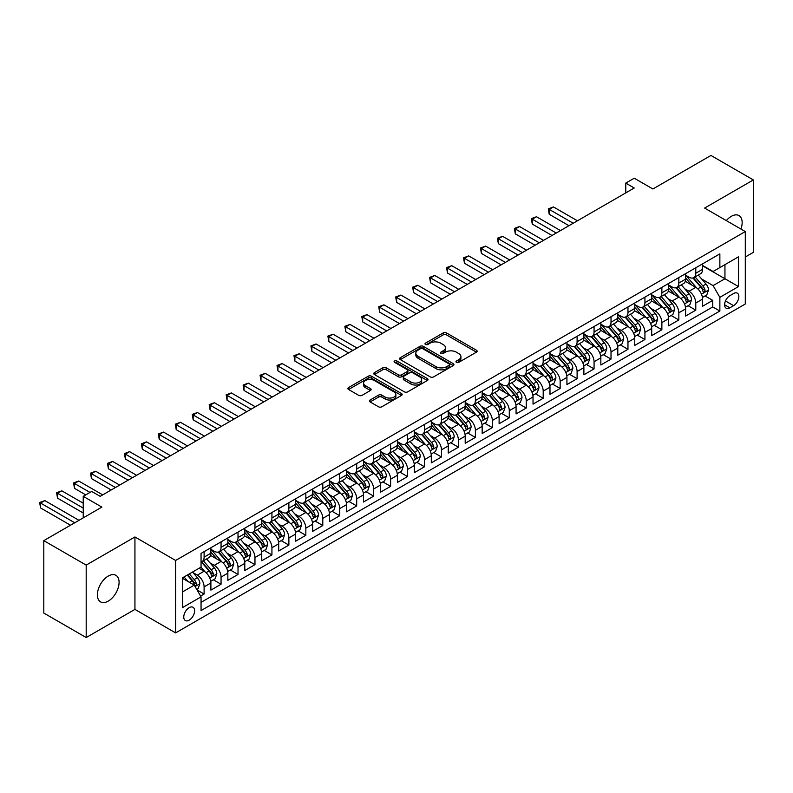 <?xml version="1.0" encoding="UTF-8"?>
<svg xmlns="http://www.w3.org/2000/svg" width="793" height="793" viewBox="0 0 793 793"><rect width="100%" height="100%" fill="white"/><g stroke="black" fill="none" stroke-linecap="round" stroke-linejoin="round"><path stroke-width="1.19" d="M456.441 362.361A1.645 0.952 0 0 0 458.77 362.361L476.454 352.161A2.349 1.358 0 0 0 477.138 351.2A2.349 1.358 0 0 0 476.454 350.238L446.499 332.941A2.349 1.358 0 0 0 443.168 332.941L425.484 343.151A1.645 0.952 0 0 0 424.998 343.825A1.645 0.952 0 0 0 425.484 344.499A1.645 0.952 0 0 0 427.814 344.499L430.103 343.171A7.533 4.352 0 0 1 440.759 343.171L443.247 344.618A7.533 4.352 0 0 1 445.458 347.691A7.533 4.352 0 0 1 443.247 350.764L440.958 352.082A1.645 0.952 0 0 0 440.482 352.756A1.645 0.952 0 0 0 440.958 353.43A1.645 0.952 0 0 0 443.297 353.43L445.577 352.112A7.533 4.352 0 0 1 456.233 352.112L458.731 353.549A7.533 4.352 0 0 1 460.931 356.622A7.533 4.352 0 0 1 458.731 359.695L456.441 361.023A1.645 0.952 0 0 0 455.955 361.697A1.645 0.952 0 0 0 456.441 362.361L456.441 361.023M108.235 601.134A15.345 8.862 120 0 0 118.256 587.613A15.345 8.862 120 0 0 115.907 575.312A15.345 8.862 120 0 0 108.235 576.075A15.345 8.862 120 0 0 98.203 589.595A15.345 8.862 120 0 0 100.562 601.887A15.345 8.862 120 0 0 108.235 601.134M740.949 229.048A15.345 8.862 120 0 0 738.977 215.577A15.345 8.862 120 0 0 731.305 216.34A15.345 8.862 120 0 0 726.329 220.613M189.19 620.166A7.672 4.431 120 0 0 194.206 613.405A7.672 4.431 120 0 0 193.026 607.26A7.672 4.431 120 0 0 189.19 607.636A7.672 4.431 120 0 0 184.174 614.406A7.672 4.431 120 0 0 185.354 620.552A7.672 4.431 120 0 0 189.19 620.166M370.113 400.009A2.349 1.358 0 0 0 369.419 400.971A2.349 1.358 0 0 0 370.113 401.932L378.509 406.779A2.349 1.358 0 0 0 381.839 406.779L401.476 395.439A2.349 1.358 0 0 0 402.17 394.478A2.349 1.358 0 0 0 401.476 393.516L371.52 376.229A2.349 1.358 0 0 0 368.2 376.229L348.553 387.559A2.349 1.358 0 0 0 347.869 388.52A2.349 1.358 0 0 0 348.553 389.482L358.714 395.35A2.349 1.358 0 0 0 362.034 395.35L370.44 390.493A2.349 1.358 0 0 0 371.134 389.532A2.349 1.358 0 0 0 370.44 388.57L365.404 385.666A6.294 3.638 0 0 1 363.561 383.098A6.294 3.638 0 0 1 367.446 379.738A6.294 3.638 0 0 1 374.316 380.521L394.032 391.911A6.294 3.638 0 0 1 395.876 394.478A6.294 3.638 0 0 1 391.99 397.838A6.294 3.638 0 0 1 385.13 397.055L381.839 395.152A2.349 1.358 0 0 0 378.509 395.152L370.113 400.009L370.113 401.932L378.509 397.115L378.509 395.152M745.301 257.011L753.35 252.362L753.35 179.932L710.964 155.458L652.897 188.982L634.241 178.217L625.766 183.104L634.241 188L100.176 496.339L91.701 491.452L83.225 496.339L83.225 517.879M86.189 565.112L86.189 637.542L134.939 609.401L134.939 536.97L86.189 565.112L43.803 540.638L101.871 507.114L83.225 496.339M134.939 536.97L175.63 560.463L745.301 231.566L745.301 303.997L175.63 632.893L175.63 560.463M753.35 179.932L704.61 208.073L745.301 231.566M430.272 376.903A2.349 1.358 0 0 0 433.602 376.903L453.239 365.563A2.349 1.358 0 0 0 453.923 364.602A2.349 1.358 0 0 0 453.239 363.64L423.284 346.343A2.349 1.358 0 0 0 419.953 346.343L400.316 357.683A2.349 1.358 0 0 0 399.622 358.644A2.349 1.358 0 0 0 400.316 359.606L430.272 376.903M395.231 362.718A1.645 0.952 0 0 1 396.906 362.956L396.906 360.993L427.358 378.578A2.349 1.358 0 0 1 428.051 379.54A2.349 1.358 0 0 1 427.358 380.501L407.721 391.841A2.349 1.358 0 0 1 404.39 391.841L374.435 374.544L382.841 369.726L382.841 367.774L374.435 372.621A2.349 1.358 0 0 0 373.751 373.582A2.349 1.358 0 0 0 374.435 374.544L374.435 372.621M382.841 369.726A2.349 1.358 0 0 1 386.171 369.726L386.171 367.774A2.349 1.358 0 0 0 382.841 367.774M386.171 367.774L398.314 374.782A2.349 1.358 0 0 0 401.645 374.782L407.225 371.57A2.349 1.358 0 0 0 407.909 370.609A2.349 1.358 0 0 0 407.225 369.647L394.577 362.342A1.645 0.952 0 0 1 394.091 361.667A1.645 0.952 0 0 1 395.112 360.795A1.645 0.952 0 0 1 396.906 360.993M86.189 637.542L43.803 613.068L43.803 540.638M200.589 596.068L204.108 594.036L197.07 589.972M193.066 572.685L197.328 575.143A9.595 5.541 60 0 1 204.108 586.889L210.888 582.974L210.888 590.121L221.059 584.243L213.347 579.792M210.026 562.891L214.279 565.35A9.595 5.541 60 0 1 221.059 577.096L227.849 573.18L227.849 580.327L238.019 574.459L230.307 569.998M226.976 553.108L231.239 555.566A9.595 5.541 60 0 1 238.019 567.312L244.799 563.397L244.799 570.544L254.969 564.666L247.257 560.215M243.937 543.314L248.189 545.772A9.595 5.541 60 0 1 254.969 557.519L261.749 553.603L261.749 560.75L271.93 554.882L264.208 550.421M260.887 533.53L265.149 535.989A9.595 5.541 60 0 1 271.93 547.735L278.71 543.82L278.71 550.966L288.88 545.088L281.168 540.638M277.847 523.737L282.1 526.195A9.595 5.541 60 0 1 288.88 537.941L295.66 534.026L295.66 541.173L305.84 535.305L298.118 530.844M294.798 513.953L299.05 516.412A9.595 5.541 60 0 1 305.84 528.158L312.62 524.242L312.62 531.389L322.791 525.511L315.079 521.06M311.748 504.16L316.01 506.618A9.595 5.541 60 0 1 322.791 518.364L329.571 514.449L329.571 521.596L339.741 515.728L332.029 511.267M328.708 494.376L332.961 496.834A9.595 5.541 60 0 1 339.741 508.581L346.531 504.665L346.531 511.812L356.701 505.934L348.989 501.483M345.659 484.582L349.921 487.041A9.595 5.541 60 0 1 356.701 498.787L363.481 494.872L363.481 502.019L373.652 496.15L365.94 491.69M362.619 474.799L366.872 477.257A9.595 5.541 60 0 1 373.652 489.003L380.432 485.088L380.432 492.235L390.612 486.357L382.89 481.906M379.569 465.005L383.822 467.464A9.595 5.541 60 0 1 390.612 479.21L397.392 475.294L397.392 482.441L407.562 476.573L399.85 472.113M396.52 455.222L400.782 457.68A9.595 5.541 60 0 1 407.562 469.426L414.342 465.511L414.342 472.658L424.513 466.78L416.801 462.329M413.48 445.428L417.733 447.886A9.595 5.541 60 0 1 424.513 459.633L431.303 455.717L431.303 462.864L441.473 456.996L433.761 452.535M430.43 435.644L434.693 438.103A9.595 5.541 60 0 1 441.473 449.849L448.253 445.934L448.253 453.081L458.423 447.202L450.711 442.752M447.391 425.851L451.643 428.309A9.595 5.541 60 0 1 458.423 440.056L465.204 436.14L465.204 443.287L475.384 437.419L467.662 432.958M464.341 416.067L468.604 418.526A9.595 5.541 60 0 1 475.384 430.272L482.164 426.356L482.164 433.503L492.334 427.625L484.622 423.175M481.301 406.274L485.554 408.732A9.595 5.541 60 0 1 492.334 420.478L499.114 416.563L499.114 423.71L509.294 417.842L501.572 413.381M498.252 396.49L502.504 398.948A9.595 5.541 60 0 1 509.294 410.695L516.074 406.779L516.074 413.926L526.245 408.048L518.533 403.597M515.202 386.697L519.465 389.155A9.595 5.541 60 0 1 526.245 400.901L533.025 396.986L533.025 404.133L543.195 398.264L535.483 393.804M532.162 376.913L536.415 379.371A9.595 5.541 60 0 1 543.195 391.118L549.985 387.202L549.985 394.349L560.155 388.471L552.443 384.02M549.113 367.119L553.375 369.578A9.595 5.541 60 0 1 560.155 381.324L566.936 377.409L566.936 384.555L577.106 378.687L569.394 374.227M566.073 357.336L570.326 359.794A9.595 5.541 60 0 1 577.106 371.54L583.886 367.625L583.886 374.772L594.066 368.894L586.344 364.443M583.024 347.542L587.276 350A9.595 5.541 60 0 1 594.066 361.747L600.846 357.831L600.846 364.978L611.016 359.11L603.304 354.649M599.974 337.759L604.236 340.217A9.595 5.541 60 0 1 611.016 351.963L617.797 348.048L617.797 355.195L627.967 349.316L620.255 344.866M616.934 327.965L621.187 330.423A9.595 5.541 60 0 1 627.967 342.17L634.757 338.254L634.757 345.401L644.927 339.533L637.215 335.072M633.885 318.181L638.147 320.64A9.595 5.541 60 0 1 644.927 332.386L651.707 328.471L651.707 335.617L661.877 329.739L654.166 325.289M650.845 308.388L655.097 310.846A9.595 5.541 60 0 1 661.877 322.592L668.658 318.677L668.658 325.824L678.838 319.956L671.116 315.495M667.795 298.604L672.058 301.062A9.595 5.541 60 0 1 678.838 312.809L685.618 308.893L685.618 316.04L695.788 310.162L695.788 303.015A9.595 5.541 -120 0 0 689.008 291.269L684.755 288.811M688.076 305.711L695.788 310.162M210.888 582.974A9.595 5.541 -120 0 0 204.108 571.228L199.023 568.294M227.849 573.18A9.595 5.541 -120 0 0 221.059 561.434L210.581 555.387M244.799 563.397A9.595 5.541 -120 0 0 238.019 551.65L227.532 545.594M261.749 553.603A9.595 5.541 -120 0 0 254.969 541.857L244.492 535.81M278.71 543.82A9.595 5.541 -120 0 0 271.93 532.073L261.442 526.017M295.66 534.026A9.595 5.541 -120 0 0 288.88 522.28L278.393 516.233M312.62 524.242A9.595 5.541 -120 0 0 305.84 512.496L295.353 506.44M329.571 514.449A9.595 5.541 -120 0 0 322.791 502.703L312.303 496.656M346.531 504.665A9.595 5.541 -120 0 0 339.741 492.919L329.264 486.862M363.481 494.872A9.595 5.541 -120 0 0 356.701 483.125L346.214 477.079M380.432 485.088A9.595 5.541 -120 0 0 373.652 473.342L363.164 467.285M397.392 475.294A9.595 5.541 -120 0 0 390.612 463.548L380.125 457.502M414.342 465.511A9.595 5.541 -120 0 0 407.562 453.765L397.075 447.708M431.303 455.717A9.595 5.541 -120 0 0 424.513 443.971L414.035 437.924M448.253 445.934A9.595 5.541 -120 0 0 441.473 434.187L430.986 428.131M465.204 436.14A9.595 5.541 -120 0 0 458.423 424.394L447.946 418.347M482.164 426.356A9.595 5.541 -120 0 0 475.384 414.61L464.896 408.554M499.114 416.563A9.595 5.541 -120 0 0 492.334 404.817L481.847 398.77M516.074 406.779A9.595 5.541 -120 0 0 509.294 395.033L498.807 388.976M533.025 396.986A9.595 5.541 -120 0 0 526.245 385.239L515.757 379.193M549.985 387.202A9.595 5.541 -120 0 0 543.195 375.456L532.718 369.399M566.936 377.409A9.595 5.541 -120 0 0 560.155 365.662L549.668 359.616M583.886 367.625A9.595 5.541 -120 0 0 577.106 355.879L566.618 349.822M600.846 357.831A9.595 5.541 -120 0 0 594.066 346.085L583.579 340.038M617.797 348.048A9.595 5.541 -120 0 0 611.016 336.301L600.529 330.245M634.757 338.254A9.595 5.541 -120 0 0 627.967 326.508L617.489 320.461M651.707 328.471A9.595 5.541 -120 0 0 644.927 316.724L634.44 310.668M668.658 318.677A9.595 5.541 -120 0 0 661.877 306.931L651.4 300.884M685.618 308.893A9.595 5.541 -120 0 0 678.838 297.147L668.35 291.09M733.594 293.529L729.867 295.68A7.434 4.292 120 0 0 725.01 302.232A7.434 4.292 120 0 0 726.15 308.18A7.434 4.292 120 0 0 729.867 307.813L733.594 305.662A7.434 4.292 120 0 0 738.452 299.11A7.434 4.292 120 0 0 737.312 293.152A7.434 4.292 120 0 0 733.594 293.529M182.41 591.975L194.275 585.125L201.055 596.871L201.055 610.58L719.866 311.044L719.866 297.345L713.085 285.599L701.706 279.027M201.055 596.871L182.41 607.636L182.41 577.879L201.055 567.114L201.055 553.415L719.866 253.879L719.866 267.588L738.511 256.813L738.511 286.57L719.866 297.345M210.888 549.301L214.279 551.254A9.595 5.541 60 0 0 219.076 551.73L225.856 547.814A9.595 5.541 -120 0 0 227.849 543.423L227.849 537.941M227.849 539.508L231.239 541.47A9.595 5.541 60 0 0 236.027 541.946L242.817 538.031A9.595 5.541 -120 0 0 244.799 533.639L244.799 528.158M244.799 529.724L248.189 531.677A9.595 5.541 60 0 0 252.987 532.153L259.767 528.237A9.595 5.541 -120 0 0 261.749 523.846L261.749 518.364M261.749 519.93L265.149 521.893A9.595 5.541 60 0 0 269.937 522.369L276.717 518.453A9.595 5.541 -120 0 0 278.71 514.062L278.71 508.581M278.71 510.147L282.1 512.1A9.595 5.541 60 0 0 286.897 512.575L293.678 508.66A9.595 5.541 -120 0 0 295.66 504.269L295.66 498.787M295.66 500.353L299.05 502.316A9.595 5.541 60 0 0 303.848 502.792L310.628 498.876A9.595 5.541 -120 0 0 312.62 494.485L312.62 489.003M312.62 490.57L316.01 492.522A9.595 5.541 60 0 0 320.808 492.998L327.588 489.083A9.595 5.541 -120 0 0 329.571 484.692L329.571 479.21M329.571 480.776L332.961 482.739A9.595 5.541 60 0 0 337.759 483.215L344.539 479.299A9.595 5.541 -120 0 0 346.531 474.908L346.531 469.426M346.531 470.992L349.921 472.945A9.595 5.541 60 0 0 354.709 473.421L361.499 469.506A9.595 5.541 -120 0 0 363.481 465.114L363.481 459.633M363.481 461.199L366.872 463.162A9.595 5.541 60 0 0 371.669 463.637L378.449 459.722A9.595 5.541 -120 0 0 380.432 455.331L380.432 449.849M380.432 451.415L383.822 453.368A9.595 5.541 60 0 0 388.62 453.844L395.4 449.928A9.595 5.541 -120 0 0 397.392 445.537L397.392 440.056M397.392 441.622L400.782 443.584A9.595 5.541 60 0 0 405.58 444.06L412.36 440.145A9.595 5.541 -120 0 0 414.342 435.754L414.342 430.272M414.342 431.838L417.733 433.791A9.595 5.541 60 0 0 422.53 434.267L429.31 430.351A9.595 5.541 -120 0 0 431.303 425.96L431.303 420.478M431.303 422.045L434.693 424.007A9.595 5.541 60 0 0 439.481 424.483L446.271 420.568A9.595 5.541 -120 0 0 448.253 416.176L448.253 410.695M448.253 412.261L451.643 414.214A9.595 5.541 60 0 0 456.441 414.689L463.221 410.774A9.595 5.541 -120 0 0 465.204 406.383L465.204 400.901M465.204 402.467L468.604 404.43A9.595 5.541 60 0 0 473.391 404.906L480.171 400.99A9.595 5.541 -120 0 0 482.164 396.599L482.164 391.118M482.164 392.684L485.554 394.636A9.595 5.541 60 0 0 490.352 395.112L497.132 391.197A9.595 5.541 -120 0 0 499.114 386.806L499.114 381.324M499.114 382.89L502.504 384.853A9.595 5.541 60 0 0 507.302 385.329L514.082 381.413A9.595 5.541 -120 0 0 516.074 377.022L516.074 371.54M516.074 373.106L519.465 375.059A9.595 5.541 60 0 0 524.262 375.535L531.042 371.62A9.595 5.541 -120 0 0 533.025 367.228L533.025 361.747M533.025 363.313L536.415 365.276A9.595 5.541 60 0 0 541.213 365.751L547.993 361.836A9.595 5.541 -120 0 0 549.985 357.445L549.985 351.963M549.985 353.529L553.375 355.482A9.595 5.541 60 0 0 558.163 355.958L564.953 352.042A9.595 5.541 -120 0 0 566.936 347.651L566.936 342.17M566.936 343.736L570.326 345.698A9.595 5.541 60 0 0 575.123 346.174L581.903 342.259A9.595 5.541 -120 0 0 583.886 337.868L583.886 332.386M583.886 333.952L587.276 335.905A9.595 5.541 60 0 0 592.074 336.381L598.854 332.465A9.595 5.541 -120 0 0 600.846 328.074L600.846 322.592M600.846 324.159L604.236 326.121A9.595 5.541 60 0 0 609.034 326.597L615.814 322.682A9.595 5.541 -120 0 0 617.797 318.29L617.797 312.809M617.797 314.375L621.187 316.328A9.595 5.541 60 0 0 625.984 316.803L632.764 312.888A9.595 5.541 -120 0 0 634.757 308.497L634.757 303.015M634.757 304.581L638.147 306.544A9.595 5.541 60 0 0 642.935 307.02L649.725 303.104A9.595 5.541 -120 0 0 651.707 298.713L651.707 293.232M651.707 294.798L655.097 296.751A9.595 5.541 60 0 0 659.895 297.226L666.675 293.311A9.595 5.541 -120 0 0 668.658 288.92L668.658 283.438M668.658 285.004L672.058 286.967A9.595 5.541 60 0 0 676.845 287.443L683.625 283.527A9.595 5.541 -120 0 0 685.618 279.136L685.618 273.654M201.055 602.353L712.748 306.931L712.748 300.378L702.568 306.247L702.568 299.1A9.595 5.541 -120 0 0 695.788 287.353L685.301 281.307M685.618 275.221L689.008 277.173A9.595 5.541 -120 0 0 693.806 277.649A9.595 5.541 -120 0 0 695.788 273.258L695.788 267.776M693.806 277.649L700.586 273.734A9.595 5.541 -120 0 0 702.568 269.342L702.568 263.861M204.108 551.65L204.108 557.132A9.595 5.541 60 0 1 202.126 561.523A9.595 5.541 60 0 1 201.055 561.91M202.126 561.523L208.906 557.608A9.595 5.541 -120 0 0 210.888 553.217L210.888 547.735M221.059 541.857L221.059 547.339A9.595 5.541 60 0 1 219.076 551.73M238.019 532.073L238.019 537.555A9.595 5.541 60 0 1 236.027 541.946M254.969 522.28L254.969 527.761A9.595 5.541 60 0 1 252.987 532.153M271.93 512.496L271.93 517.978A9.595 5.541 60 0 1 269.937 522.369M288.88 502.703L288.88 508.184A9.595 5.541 60 0 1 286.897 512.575M305.84 492.919L305.84 498.4A9.595 5.541 60 0 1 303.848 502.792M322.791 483.125L322.791 488.607A9.595 5.541 60 0 1 320.808 492.998M339.741 473.342L339.741 478.823A9.595 5.541 60 0 1 337.759 483.215M356.701 463.548L356.701 469.03A9.595 5.541 60 0 1 354.709 473.421M373.652 453.765L373.652 459.246A9.595 5.541 60 0 1 371.669 463.637M390.612 443.971L390.612 449.453A9.595 5.541 60 0 1 388.62 453.844M407.562 434.187L407.562 439.669A9.595 5.541 60 0 1 405.58 444.06M424.513 424.394L424.513 429.875A9.595 5.541 60 0 1 422.53 434.267M441.473 414.61L441.473 420.092A9.595 5.541 60 0 1 439.481 424.483M458.423 404.817L458.423 410.298A9.595 5.541 60 0 1 456.441 414.689M475.384 395.033L475.384 400.515A9.595 5.541 60 0 1 473.391 404.906M492.334 385.239L492.334 390.721A9.595 5.541 60 0 1 490.352 395.112M509.294 375.456L509.294 380.937A9.595 5.541 60 0 1 507.302 385.329M526.245 365.662L526.245 371.144A9.595 5.541 60 0 1 524.262 375.535M543.195 355.879L543.195 361.36A9.595 5.541 60 0 1 541.213 365.751M560.155 346.085L560.155 351.567A9.595 5.541 60 0 1 558.163 355.958M577.106 336.301L577.106 341.783A9.595 5.541 60 0 1 575.123 346.174M594.066 326.508L594.066 331.989A9.595 5.541 60 0 1 592.074 336.381M611.016 316.724L611.016 322.206A9.595 5.541 60 0 1 609.034 326.597M627.967 306.931L627.967 312.412A9.595 5.541 60 0 1 625.984 316.803M644.927 297.147L644.927 302.629A9.595 5.541 60 0 1 642.935 307.02M661.877 287.353L661.877 292.835A9.595 5.541 60 0 1 659.895 297.226M678.838 277.57L678.838 283.051A9.595 5.541 60 0 1 676.845 287.443M678.838 312.809L678.838 319.956M661.877 322.592L661.877 329.739M644.927 332.386L644.927 339.533M627.967 342.17L627.967 349.316M611.016 351.963L611.016 359.11M594.066 361.747L594.066 368.894M577.106 371.54L577.106 378.687M560.155 381.324L560.155 388.471M543.195 391.118L543.195 398.264M526.245 400.901L526.245 408.048M509.294 410.695L509.294 417.842M492.334 420.478L492.334 427.625M475.384 430.272L475.384 437.419M458.423 440.056L458.423 447.202M441.473 449.849L441.473 456.996M424.513 459.633L424.513 466.78M407.562 469.426L407.562 476.573M390.612 479.21L390.612 486.357M373.652 489.003L373.652 496.15M356.701 498.787L356.701 505.934M339.741 508.581L339.741 515.728M322.791 518.364L322.791 525.511M305.84 528.158L305.84 535.305M288.88 537.941L288.88 545.088M271.93 547.735L271.93 554.882M254.969 557.519L254.969 564.666M238.019 567.312L238.019 574.459M221.059 577.096L221.059 584.243M204.108 586.889L204.108 594.036M194.275 585.125L182.41 578.275M713.085 285.599L724.951 278.739L724.951 264.644L738.511 256.813M702.568 265.824L738.511 286.57M702.568 265.427L713.085 271.503L719.866 267.588M134.939 609.401L175.63 632.893M625.766 183.104L625.766 192.897M705.027 295.918L712.748 300.378M712.748 306.931L719.866 311.044M457.095 362.599L458.731 361.658A7.533 4.352 0 0 0 460.931 358.585L460.931 356.622M445.458 347.691L445.458 349.644A7.533 4.352 0 0 1 443.247 352.726L441.622 353.658M476.424 352.171L446.499 334.894A2.349 1.358 0 0 0 443.168 334.894L426.148 344.727M453.209 365.583L423.284 348.305A2.349 1.358 0 0 0 419.953 348.305L400.346 359.625M449.076 365.276A1.645 0.952 0 0 0 449.562 364.602A1.645 0.952 0 0 0 449.076 363.928L422.778 348.742A1.645 0.952 0 0 0 420.449 348.742L418.04 350.139A7.533 4.352 0 0 0 415.829 353.212A7.533 4.352 0 0 0 418.04 356.285L436.011 366.663A7.533 4.352 0 0 0 446.667 366.663L449.076 365.276L449.076 367.228A1.645 0.952 0 0 0 449.562 366.554L449.562 364.602M415.829 353.212L415.829 355.175A7.533 4.352 0 0 0 418.04 358.248L418.04 356.285M449.076 367.228L446.667 368.626A7.533 4.352 0 0 1 436.011 368.626L418.04 358.248M386.171 369.726L398.314 376.744A2.349 1.358 0 0 0 401.645 376.744L407.225 373.523A2.349 1.358 0 0 0 407.909 372.561L407.909 370.609M396.906 362.956L427.328 380.521M410.923 382.057A6.294 3.638 0 0 0 417.782 382.85A6.294 3.638 0 0 0 421.668 379.49A6.294 3.638 0 0 0 419.824 376.923L412.875 372.908A2.349 1.358 0 0 0 409.555 372.908L403.974 376.13A2.349 1.358 0 0 0 403.29 377.091A2.349 1.358 0 0 0 403.974 378.053L410.923 382.057L410.923 384.02A6.294 3.638 0 0 0 417.782 384.803A6.294 3.638 0 0 0 421.668 381.453L421.668 379.49M403.29 377.091L403.29 379.044A2.349 1.358 0 0 0 403.974 380.006L403.974 378.053M410.923 384.02L403.974 380.006M395.876 394.478L395.876 396.441A6.294 3.638 0 0 1 391.99 399.801A6.294 3.638 0 0 1 385.13 399.008L381.839 397.115A2.349 1.358 0 0 0 378.509 397.115M363.561 383.098L363.561 385.051A6.294 3.638 0 0 0 365.404 387.618L365.404 385.666M370.44 388.57L370.44 390.493L365.404 387.618M401.476 393.516L401.476 395.439L371.52 378.182A2.349 1.358 0 0 0 368.2 378.182L348.593 389.502M702.429 297.425L706.811 294.897L708.506 290A6.354 3.668 -120 0 0 706.028 284.033L698.286 275.062M696.73 287.978L687.541 277.342A18.338 10.587 -120 0 0 685.618 275.32M691.694 284.994L686.56 279.047A15.226 8.792 -120 0 0 685.618 278.016M577.443 220.791L553.455 206.943L549.222 209.392L549.222 214.288L568.968 225.688M692.943 277.996L700.774 287.066A6.354 3.668 60 0 1 703.044 291.447C703.996 292.726 704.67 292.33 705.076 290.268A6.354 3.668 -120 0 0 702.806 285.896L695.065 276.926M693.399 277.847L701.815 287.591A3.241 1.873 60 0 1 702.638 288.86L705.076 290.268M703.044 291.447L703.5 292.201M549.222 214.288L548.29 208.856L573.21 223.239M548.29 208.856L553.455 206.943M685.479 307.208L689.851 304.681L691.546 299.784A6.354 3.668 -120 0 0 689.077 293.826L681.326 284.856M679.779 297.762L670.591 287.125A18.338 10.587 -120 0 0 668.658 285.113M674.734 294.778L669.599 288.83A15.226 8.792 -120 0 0 668.658 287.809M560.492 230.585L536.504 216.737L532.262 219.175L532.262 224.072L552.017 235.481M675.983 287.79L683.824 296.86A6.354 3.668 60 0 1 686.084 301.231C687.035 302.51 687.719 302.123 688.116 300.061A6.354 3.668 -120 0 0 685.856 295.68L678.104 286.709M676.449 287.641L684.865 297.385A3.241 1.873 60 0 1 685.677 298.654L688.116 300.061M686.084 301.231L686.55 301.984M532.262 224.072L531.33 218.64L556.25 233.033M531.33 218.64L536.504 216.737M668.519 317.002L672.9 314.474L674.595 309.577A6.354 3.668 -120 0 0 672.117 303.61L664.375 294.639M662.819 307.555L653.64 296.919A18.338 10.587 -120 0 0 651.707 294.897M657.784 304.571L652.649 298.624A15.226 8.792 -120 0 0 651.707 297.593M543.542 240.368L519.544 226.52L515.311 228.969L515.311 233.866L535.057 245.265M659.033 297.573L666.863 306.643A6.354 3.668 60 0 1 669.133 311.025C670.085 312.303 670.759 311.907 671.165 309.845A6.354 3.668 -120 0 0 668.895 305.474L661.154 296.503M659.489 297.425L667.914 307.169A3.241 1.873 60 0 1 668.727 308.437L671.165 309.845M669.133 311.025L669.589 311.778M515.311 233.866L514.379 228.434L539.299 242.817M514.379 228.434L519.544 226.52M651.568 326.785L655.95 324.258L657.645 319.361A6.354 3.668 -120 0 0 655.167 313.404L647.425 304.433M645.869 317.339L636.68 306.703A18.338 10.587 -120 0 0 634.757 304.69M640.833 314.355L635.689 308.408A15.226 8.792 -120 0 0 634.757 307.387M526.582 250.162L502.593 236.314L498.351 238.752L498.351 243.649L518.107 255.059M642.072 307.367L649.913 316.437A6.354 3.668 60 0 1 652.173 320.808C653.135 322.087 653.809 321.7 654.215 319.638A6.354 3.668 -120 0 0 651.945 315.257L644.203 306.286M642.538 307.218L650.954 316.962A3.241 1.873 60 0 1 651.767 318.231L654.215 319.638M652.173 320.808L652.639 321.561M498.351 243.649L497.419 238.217L522.349 252.61M497.419 238.217L502.593 236.314M634.608 336.579L638.989 334.051L640.685 329.154A6.354 3.668 -120 0 0 638.216 323.187L630.465 314.216M628.918 327.132L619.73 316.496A18.338 10.587 -120 0 0 617.797 314.474M623.873 324.149L618.738 318.201A15.226 8.792 -120 0 0 617.797 317.17M509.631 259.945L485.643 246.098L481.401 248.546L481.401 253.443L501.146 264.842M625.122 317.15L632.953 326.22A6.354 3.668 60 0 1 635.223 330.602C636.174 331.88 636.858 331.484 637.255 329.422A6.354 3.668 -120 0 0 634.995 325.051L627.243 316.08M625.578 317.002L634.004 326.746A3.241 1.873 60 0 1 634.816 328.015L637.255 329.422M635.223 330.602L635.689 331.355M481.401 253.443L480.469 248.011L505.389 262.394M480.469 248.011L485.643 246.098M617.658 346.363L622.039 343.835L623.734 338.938A6.354 3.668 -120 0 0 621.256 332.981L613.514 324.01M611.958 336.916L602.769 326.28A18.338 10.587 -120 0 0 600.846 324.268M606.923 333.932L601.778 327.985A15.226 8.792 -120 0 0 600.846 326.964M492.671 269.739L468.683 255.891L464.44 258.33L464.44 263.226L484.196 274.636M608.162 326.944L616.002 336.014A6.354 3.668 60 0 1 618.262 340.385C619.224 341.664 619.898 341.277 620.304 339.216A6.354 3.668 -120 0 0 618.034 334.834L610.293 325.864M608.627 326.795L617.043 336.539A3.241 1.873 60 0 1 617.866 337.808L620.304 339.216M618.262 340.385L618.728 341.139M464.44 263.226L463.509 257.794L488.438 272.187M463.509 257.794L468.683 255.891M600.697 356.156L605.079 353.628L606.774 348.732A6.354 3.668 -120 0 0 604.306 342.764L596.554 333.794M595.008 346.71L585.819 336.073A18.338 10.587 -120 0 0 583.886 334.051M589.962 343.726L584.828 337.778A15.226 8.792 -120 0 0 583.886 336.747M475.721 279.523L451.732 265.675L447.49 268.123L447.49 273.02L467.246 284.419M591.211 336.728L599.052 345.798A6.354 3.668 60 0 1 601.312 350.179C602.264 351.458 602.948 351.061 603.344 348.999A6.354 3.668 -120 0 0 601.084 344.628L593.333 335.657M591.677 336.579L600.093 346.323A3.241 1.873 60 0 1 600.906 347.592L603.344 348.999M601.312 350.179L601.778 350.932M447.49 273.02L446.558 267.588L471.478 281.971M446.558 267.588L451.732 265.675M583.747 365.94L588.128 363.412L589.823 358.515A6.354 3.668 -120 0 0 587.345 352.558L579.604 343.587M578.047 356.493L568.859 345.857A18.338 10.587 -120 0 0 566.936 343.845M573.012 353.509L567.877 347.562A15.226 8.792 -120 0 0 566.936 346.541M458.76 289.316L434.772 275.468L430.54 277.907L430.54 282.804L450.285 294.213M574.261 346.521L582.092 355.591A6.354 3.668 60 0 1 584.362 359.963C585.313 361.241 585.987 360.855 586.394 358.793A6.354 3.668 -120 0 0 584.124 354.412L576.382 345.441M574.717 346.372L583.133 356.116A3.241 1.873 60 0 1 583.955 357.385L586.394 358.793M584.362 359.963L584.818 360.716M430.54 282.804L429.608 277.372L454.528 291.765M429.608 277.372L434.772 275.468M566.797 375.733L571.178 373.206L572.873 368.309A6.354 3.668 -120 0 0 570.395 362.342L562.643 353.371M561.097 366.287L551.908 355.651A18.338 10.587 -120 0 0 549.985 353.628M556.062 363.303L550.917 357.356A15.226 8.792 -120 0 0 549.985 356.325M441.81 299.1L417.822 285.252L413.579 287.7L413.579 292.597L433.335 303.997M557.301 356.305L565.141 365.375A6.354 3.668 60 0 1 567.401 369.756C568.363 371.035 569.037 370.638 569.433 368.576A6.354 3.668 -120 0 0 567.173 364.205L559.422 355.234M557.766 356.156L566.182 365.9A3.241 1.873 60 0 1 566.995 367.169L569.433 368.576M567.401 369.756L567.867 370.509M413.579 292.597L412.647 287.165L437.567 301.548M412.647 287.165L417.822 285.252M549.836 385.517L554.218 382.989L555.913 378.092A6.354 3.668 -120 0 0 553.445 372.135L545.693 363.164M544.137 376.07L534.958 365.434A18.338 10.587 -120 0 0 533.025 363.422M539.101 373.087L533.967 367.139A15.226 8.792 -120 0 0 533.025 366.118M424.86 308.893L400.861 295.046L396.629 297.484L396.629 302.381L416.375 313.79M540.35 366.098L548.181 375.168A6.354 3.668 60 0 1 550.451 379.54C551.403 380.818 552.087 380.432 552.483 378.37A6.354 3.668 -120 0 0 550.223 373.989L542.471 365.018M540.806 365.95L549.232 375.694A3.241 1.873 60 0 1 550.045 376.962L552.483 378.37M550.451 379.54L550.907 380.293M396.629 302.381L395.697 296.949L420.617 311.342M395.697 296.949L400.861 295.046M532.886 395.31L537.267 392.783L538.962 387.886A6.354 3.668 -120 0 0 536.484 381.919L528.743 372.948M527.186 385.864L517.998 375.228A18.338 10.587 -120 0 0 516.074 373.206M522.151 382.88L517.006 376.933A15.226 8.792 -120 0 0 516.074 375.902M407.899 318.677L383.911 304.829L379.669 307.278L379.669 312.174L399.424 323.574M523.39 375.882L531.231 384.952A6.354 3.668 60 0 1 533.491 389.333C534.452 390.612 535.126 390.215 535.533 388.154A6.354 3.668 -120 0 0 533.263 383.782L525.521 374.811M523.856 375.733L532.272 385.477A3.241 1.873 60 0 1 533.094 386.746L535.533 388.154M533.491 389.333L533.957 390.087M379.669 312.174L378.737 306.742L403.667 321.125M378.737 306.742L383.911 304.829M515.926 405.094L520.307 402.566L522.002 397.67A6.354 3.668 -120 0 0 519.534 391.712L511.782 382.741M510.236 395.648L501.047 385.011A18.338 10.587 -120 0 0 499.114 382.999M505.191 392.664L500.056 386.716A15.226 8.792 -120 0 0 499.114 385.695M390.949 328.471L366.961 314.623L362.718 317.061L362.718 321.958L382.474 333.367M506.44 385.676L514.27 394.745A6.354 3.668 60 0 1 516.54 399.117C517.492 400.396 518.176 400.009 518.572 397.947A6.354 3.668 -120 0 0 516.312 393.566L508.561 384.595M506.896 385.527L515.321 395.271A3.241 1.873 60 0 1 516.134 396.54L518.572 397.947M516.54 399.117L517.006 399.87M362.718 321.958L361.786 316.526L386.706 330.919M361.786 316.526L366.961 314.623M498.975 414.888L503.357 412.36L505.052 407.463A6.354 3.668 -120 0 0 502.574 401.496L494.832 392.525M493.276 405.441L484.087 394.805A18.338 10.587 -120 0 0 482.164 392.783M488.24 402.457L483.106 396.51A15.226 8.792 -120 0 0 482.164 395.479M373.989 338.254L350 324.406L345.768 326.855L345.768 331.752L365.514 343.151M489.489 395.459L497.32 404.529A6.354 3.668 60 0 1 499.59 408.91C500.542 410.189 501.216 409.793 501.622 407.731A6.354 3.668 -120 0 0 499.352 403.359L491.61 394.389M489.945 395.31L498.361 405.054A3.241 1.873 60 0 1 499.184 406.323L501.622 407.731M499.59 408.91L500.046 409.664M345.768 331.752L344.836 326.32L369.756 340.703M344.836 326.32L350 324.406M482.015 424.671L486.396 422.144L488.091 417.247A6.354 3.668 -120 0 0 485.623 411.289L477.872 402.319M476.325 415.225L467.136 404.589A18.338 10.587 -120 0 0 465.204 402.576M471.28 412.241L466.145 406.294A15.226 8.792 -120 0 0 465.204 405.273M357.038 348.048L333.05 334.2L328.808 336.638L328.808 341.535L348.563 352.944M472.529 405.253L480.37 414.323A6.354 3.668 60 0 1 482.63 418.694C483.581 419.973 484.265 419.586 484.662 417.524A6.354 3.668 -120 0 0 482.402 413.143L474.65 404.172M472.995 405.104L481.41 414.848A3.241 1.873 60 0 1 482.223 416.117L484.662 417.524M482.63 418.694L483.096 419.447M328.808 341.535L327.876 336.103L352.796 350.496M327.876 336.103L333.05 334.2M465.065 434.465L469.446 431.937L471.141 427.04A6.354 3.668 -120 0 0 468.663 421.073L460.921 412.102M459.365 425.018L450.186 414.382A18.338 10.587 -120 0 0 448.253 412.36M454.33 422.035L449.195 416.087A15.226 8.792 -120 0 0 448.253 415.056M340.088 357.831L316.09 343.984L311.857 346.432L311.857 351.329L331.603 362.728M455.579 415.036L463.409 424.106A6.354 3.668 60 0 1 465.679 428.488C466.631 429.766 467.305 429.37 467.711 427.308A6.354 3.668 -120 0 0 465.441 422.937L457.7 413.966M456.034 414.888L464.46 424.632A3.241 1.873 60 0 1 465.273 425.9L467.711 427.308M465.679 428.488L466.135 429.241M311.857 351.329L310.925 345.897L335.845 360.28M310.925 345.897L316.09 343.984M448.114 444.249L452.496 441.721L454.191 436.824A6.354 3.668 -120 0 0 451.713 430.867L443.971 421.896M442.415 434.802L433.226 424.166A18.338 10.587 -120 0 0 431.303 422.154M437.379 431.818L432.235 425.871A15.226 8.792 -120 0 0 431.303 424.85M323.128 367.625L299.139 353.777L294.897 356.216L294.897 361.112L314.652 372.522M438.618 424.83L446.459 433.9A6.354 3.668 60 0 1 448.719 438.271C449.681 439.55 450.355 439.163 450.761 437.102A6.354 3.668 -120 0 0 448.491 432.72L440.749 423.749M439.084 424.681L447.5 434.425A3.241 1.873 60 0 1 448.313 435.694L450.761 437.102M448.719 438.271L449.185 439.025M294.897 361.112L293.965 355.68L318.885 370.073M293.965 355.68L299.139 353.777M431.154 454.042L435.535 451.514L437.23 446.618A6.354 3.668 -120 0 0 434.762 440.65L427.011 431.679M425.464 444.595L416.275 433.959A18.338 10.587 -120 0 0 414.342 431.937M420.419 441.612L415.284 435.664A15.226 8.792 -120 0 0 414.342 434.633M306.177 377.409L282.189 363.561L277.946 366.009L277.946 370.906L297.692 382.305M421.668 434.614L429.499 443.683A6.354 3.668 60 0 1 431.769 448.065C432.72 449.344 433.404 448.947 433.801 446.885A6.354 3.668 -120 0 0 431.541 442.514L423.789 433.543M422.124 434.465L430.549 444.209A3.241 1.873 60 0 1 431.362 445.478L433.801 446.885M431.769 448.065L432.235 448.818M277.946 370.906L277.015 365.474L301.935 379.857M277.015 365.474L282.189 363.561M414.204 463.826L418.585 461.298L420.28 456.401A6.354 3.668 -120 0 0 417.802 450.444L410.06 441.473M408.504 454.379L399.315 443.743A18.338 10.587 -120 0 0 397.392 441.731M403.468 451.395L398.324 445.448A15.226 8.792 -120 0 0 397.392 444.427M289.217 387.202L265.229 373.354L260.986 375.793L260.986 380.69L280.742 392.099M404.708 444.407L412.548 453.477A6.354 3.668 60 0 1 414.808 457.848C415.77 459.127 416.444 458.741 416.85 456.679A6.354 3.668 -120 0 0 414.58 452.297L406.839 443.327M405.173 444.258L413.589 454.002A3.241 1.873 60 0 1 414.412 455.271L416.85 456.679M414.808 457.848L415.274 458.602M260.986 380.69L260.054 375.258L284.984 389.65M260.054 375.258L265.229 373.354M397.243 473.619L401.625 471.092L403.32 466.195A6.354 3.668 -120 0 0 400.852 460.227L393.1 451.257M391.554 464.173L382.365 453.537A18.338 10.587 -120 0 0 380.432 451.514M386.508 461.189L381.374 455.241A15.226 8.792 -120 0 0 380.432 454.211M272.267 396.986L248.278 383.138L244.036 385.586L244.036 390.483L263.791 401.882M387.757 454.191L395.598 463.261A6.354 3.668 60 0 1 397.858 467.642C398.81 468.921 399.494 468.524 399.89 466.462A6.354 3.668 -120 0 0 397.63 462.091L389.878 453.12M388.223 454.042L396.639 463.786A3.241 1.873 60 0 1 397.452 465.055L399.89 466.462M397.858 467.642L398.324 468.395M244.036 390.483L243.104 385.051L268.024 399.434M243.104 385.051L248.278 383.138M380.293 483.403L384.674 480.875L386.369 475.978A6.354 3.668 -120 0 0 383.891 470.021L376.15 461.05M374.593 473.956L365.404 463.32A18.338 10.587 -120 0 0 363.481 461.308M369.558 470.973L364.423 465.025A15.226 8.792 -120 0 0 363.481 464.004M255.306 406.779L231.318 392.931L227.085 395.37L227.085 400.267L246.831 411.676M370.807 463.984L378.638 473.054A6.354 3.668 60 0 1 380.908 477.426C381.859 478.704 382.533 478.318 382.94 476.256A6.354 3.668 -120 0 0 380.67 471.875L372.928 462.904M371.263 463.836L379.678 473.58A3.241 1.873 60 0 1 380.501 474.848L382.94 476.256M380.908 477.426L381.364 478.179M227.085 400.267L226.154 394.835L251.074 409.228M226.154 394.835L231.318 392.931M363.343 493.196L367.724 490.669L369.419 485.772A6.354 3.668 -120 0 0 366.941 479.805L359.189 470.834M357.643 483.75L348.454 473.114A18.338 10.587 -120 0 0 346.531 471.092M352.607 480.766L347.463 474.819A15.226 8.792 -120 0 0 346.531 473.788M238.356 416.563L214.368 402.715L210.125 405.164L210.125 410.06L229.881 421.46M353.847 473.768L361.687 482.838A6.354 3.668 60 0 1 363.947 487.219C364.909 488.498 365.583 488.101 365.979 486.04A6.354 3.668 -120 0 0 363.719 481.668L355.968 472.697M354.312 473.619L362.728 483.363A3.241 1.873 60 0 1 363.541 484.632L365.979 486.04M363.947 487.219L364.413 487.973M210.125 410.06L209.193 404.628L234.113 419.011M209.193 404.628L214.368 402.715M346.382 502.98L350.764 500.452L352.459 495.556A6.354 3.668 -120 0 0 349.991 489.598L342.239 480.627M340.683 493.533L331.504 482.897A18.338 10.587 -120 0 0 329.571 480.885M335.647 490.55L330.512 484.602A15.226 8.792 -120 0 0 329.571 483.581M221.406 426.356L197.407 412.509L193.175 414.947L193.175 419.844L212.921 431.253M336.896 483.561L344.727 492.631A6.354 3.668 60 0 1 346.997 497.003C347.949 498.282 348.633 497.895 349.029 495.833A6.354 3.668 -120 0 0 346.769 491.452L339.017 482.481M337.352 483.413L345.778 493.157A3.241 1.873 60 0 1 346.591 494.426L349.029 495.833M346.997 497.003L347.453 497.756M193.175 419.844L192.243 414.412L217.163 428.805M192.243 414.412L197.407 412.509M329.432 512.774L333.813 510.246L335.508 505.349A6.354 3.668 -120 0 0 333.03 499.382L325.289 490.411M323.732 503.327L314.543 492.691A18.338 10.587 -120 0 0 312.62 490.669M318.697 500.343L313.552 494.396A15.226 8.792 -120 0 0 312.62 493.365M204.445 436.14L180.457 422.292L176.215 424.741L176.215 429.637L195.97 441.037M319.936 493.345L327.777 502.415A6.354 3.668 60 0 1 330.037 506.796C330.998 508.075 331.672 507.679 332.079 505.617A6.354 3.668 -120 0 0 329.809 501.245L322.067 492.275M320.402 493.196L328.817 502.94A3.241 1.873 60 0 1 329.64 504.209L332.079 505.617M330.037 506.796L330.503 507.55M176.215 429.637L175.283 424.205L200.213 438.588M175.283 424.205L180.457 422.292M312.472 522.557L316.853 520.03L318.548 515.133A6.354 3.668 -120 0 0 316.08 509.175L308.328 500.205M306.782 513.111L297.593 502.475A18.338 10.587 -120 0 0 295.66 500.462M301.736 510.127L296.602 504.179A15.226 8.792 -120 0 0 295.66 503.159M187.495 445.934L163.507 432.086L159.264 434.524L159.264 439.421L179.02 450.83M302.985 503.139L310.816 512.209A6.354 3.668 60 0 1 313.086 516.58C314.038 517.859 314.722 517.472 315.118 515.41A6.354 3.668 -120 0 0 312.858 511.029L305.107 502.058M303.441 502.99L311.867 512.734A3.241 1.873 60 0 1 312.68 514.003L315.118 515.41M313.086 516.58L313.552 517.333M159.264 439.421L158.332 433.989L183.252 448.382M158.332 433.989L163.507 432.086M295.521 532.351L299.903 529.823L301.598 524.926A6.354 3.668 -120 0 0 299.12 518.959L291.378 509.988M289.822 522.904L280.633 512.268A18.338 10.587 -120 0 0 278.71 510.246M284.786 519.921L279.651 513.973A15.226 8.792 -120 0 0 278.71 512.942M170.535 455.717L146.546 441.87L142.314 444.318L142.314 449.215L162.059 460.614M286.035 512.922L293.866 521.992A6.354 3.668 60 0 1 296.136 526.374C297.088 527.652 297.762 527.256 298.168 525.194A6.354 3.668 -120 0 0 295.898 520.823L288.156 511.852M286.491 512.774L294.907 522.518A3.241 1.873 60 0 1 295.73 523.786L298.168 525.194M296.136 526.374L296.592 527.127M142.314 449.215L141.382 443.783L166.302 458.166M141.382 443.783L146.546 441.87M278.561 542.134L282.942 539.607L284.637 534.71A6.354 3.668 -120 0 0 282.169 528.753L274.418 519.782M272.871 532.688L263.682 522.052A18.338 10.587 -120 0 0 261.749 520.039M267.826 529.704L262.691 523.757A15.226 8.792 -120 0 0 261.749 522.736M153.584 465.511L129.596 451.663L125.353 454.102L125.353 458.998L145.109 470.408M269.075 522.716L276.916 531.786A6.354 3.668 60 0 1 279.176 536.157C280.127 537.436 280.811 537.049 281.208 534.988A6.354 3.668 -120 0 0 278.948 530.606L271.196 521.635M269.541 522.567L277.956 532.311A3.241 1.873 60 0 1 278.769 533.58L281.208 534.988M279.176 536.157L279.642 536.911M125.353 458.998L124.422 453.566L149.342 467.959M124.422 453.566L129.596 451.663M261.611 551.928L265.992 549.4L267.687 544.504A6.354 3.668 -120 0 0 265.209 538.536L257.467 529.565M255.911 542.481L246.732 531.845A18.338 10.587 -120 0 0 244.799 529.823M250.875 539.498L245.741 533.55A15.226 8.792 -120 0 0 244.799 532.519M136.634 475.294L112.636 461.447L108.403 463.895L108.403 468.792L128.149 480.191M252.124 532.5L259.955 541.569A6.354 3.668 60 0 1 262.225 545.951C263.177 547.229 263.851 546.833 264.257 544.771A6.354 3.668 -120 0 0 261.987 540.4L254.246 531.429M252.58 532.351L261.006 542.095A3.241 1.873 60 0 1 261.819 543.364L264.257 544.771M262.225 545.951L262.681 546.704M108.403 468.792L107.471 463.36L132.391 477.743M107.471 463.36L112.636 461.447M244.66 561.712L249.042 559.184L250.737 554.287A6.354 3.668 -120 0 0 248.259 548.33L240.517 539.359M238.961 552.265L229.772 541.629A18.338 10.587 -120 0 0 227.849 539.617M233.925 549.281L228.78 543.334A15.226 8.792 -120 0 0 227.849 542.313M119.674 485.088L95.685 471.24L91.443 473.679L91.443 478.575L111.198 489.985M235.164 542.293L243.005 551.363A6.354 3.668 60 0 1 245.265 555.734C246.226 557.013 246.901 556.627 247.307 554.565A6.354 3.668 -120 0 0 245.037 550.183L237.295 541.213M235.63 542.144L244.046 551.888A3.241 1.873 60 0 1 244.859 553.157L247.307 554.565M245.265 555.734L245.731 556.488M91.443 478.575L90.511 473.143L115.431 487.536M90.511 473.143L95.685 471.24M227.7 571.505L232.081 568.977L233.776 564.081A6.354 3.668 -120 0 0 231.308 558.113L223.557 549.143M222.01 562.059L212.821 551.422A18.338 10.587 -120 0 0 210.888 549.4M216.965 559.075L211.83 553.127A15.226 8.792 -120 0 0 210.888 552.097M102.723 494.872L78.735 481.024L74.492 483.472L74.492 488.369L85.763 494.872M218.214 552.077L226.045 561.147A6.354 3.668 60 0 1 228.315 565.528C229.266 566.807 229.95 566.41 230.347 564.348A6.354 3.668 -120 0 0 228.087 559.977L220.335 551.006M218.67 551.928L227.095 561.672A3.241 1.873 60 0 1 227.908 562.941L230.347 564.348M228.315 565.528L228.78 566.281M74.492 488.369L73.561 482.937L90.005 492.423M73.561 482.937L78.735 481.024M210.75 581.289L215.131 578.761L216.826 573.864A6.354 3.668 -120 0 0 214.348 567.907L206.606 558.936M205.05 571.842L200.996 567.154M200.014 568.859L199.35 568.095M83.225 503.198L61.775 490.817L57.532 493.256L57.532 498.153L83.225 512.982M201.253 561.87L209.094 570.94A6.354 3.668 60 0 1 211.354 575.312C212.316 576.59 212.99 576.204 213.396 574.142A6.354 3.668 -120 0 0 211.126 569.761L203.385 560.79M201.719 561.722L210.135 571.466A3.241 1.873 60 0 1 210.958 572.734L213.396 574.142M211.354 575.312L211.82 576.065M57.532 498.153L56.6 492.721L83.225 508.095M56.6 492.721L61.775 490.817M196.733 589.387L198.171 588.555L199.866 583.658A6.354 3.668 -120 0 0 197.398 577.691L192.521 572.04M187.961 581.487L184.045 576.937M183.054 578.652L182.41 577.899M78.983 520.327L44.824 500.601L40.582 503.049L40.582 507.946L70.508 525.224M187.257 575.084L192.144 580.724A6.354 3.668 60 0 1 194.404 585.105C195.356 586.384 196.04 585.987 196.436 583.926A6.354 3.668 -120 0 0 194.176 579.554L189.299 573.904M187.654 574.856L193.185 581.249A3.241 1.873 60 0 1 193.998 582.518L196.436 583.926M194.404 585.105L194.87 585.858M40.582 507.946L39.65 502.514L74.74 522.775M39.65 502.514L44.824 500.601M197.328 575.143L204.108 571.228M214.279 565.35L221.059 561.434M231.239 555.566L238.019 551.65M248.189 545.772L254.969 541.857M265.149 535.989L271.93 532.073M282.1 526.195L288.88 522.28M299.05 516.412L305.84 512.496M316.01 506.618L322.791 502.703M332.961 496.834L339.741 492.919M349.921 487.041L356.701 483.125M366.872 477.257L373.652 473.342M383.822 467.464L390.612 463.548M400.782 457.68L407.562 453.765M417.733 447.886L424.513 443.971M434.693 438.103L441.473 434.187M451.643 428.309L458.423 424.394M468.604 418.526L475.384 414.61M485.554 408.732L492.334 404.817M502.504 398.948L509.294 395.033M519.465 389.155L526.245 385.239M536.415 379.371L543.195 375.456M553.375 369.578L560.155 365.662M570.326 359.794L577.106 355.879M587.276 350L594.066 346.085M604.236 340.217L611.016 336.301M621.187 330.423L627.967 326.508M638.147 320.64L644.927 316.724M655.097 310.846L661.877 306.931M672.058 301.062L678.838 297.147M689.008 291.269L695.788 287.353M695.788 273.258L702.568 269.342M204.108 557.132L210.888 553.217M221.059 547.339L227.849 543.423M238.019 537.555L244.799 533.639M254.969 527.761L261.749 523.846M271.93 517.978L278.71 514.062M288.88 508.184L295.66 504.269M305.84 498.4L312.62 494.485M322.791 488.607L329.571 484.692M339.741 478.823L346.531 474.908M356.701 469.03L363.481 465.114M373.652 459.246L380.432 455.331M390.612 449.453L397.392 445.537M407.562 439.669L414.342 435.754M424.513 429.875L431.303 425.96M441.473 420.092L448.253 416.176M458.423 410.298L465.204 406.383M475.384 400.515L482.164 396.599M492.334 390.721L499.114 386.806M509.294 380.937L516.074 377.022M526.245 371.144L533.025 367.228M543.195 361.36L549.985 357.445M560.155 351.567L566.936 347.651M577.106 341.783L583.886 337.868M594.066 331.989L600.846 328.074M611.016 322.206L617.797 318.29M627.967 312.412L634.757 308.497M644.927 302.629L651.707 298.713M661.877 292.835L668.658 288.92M678.838 283.051L685.618 279.136M695.788 303.015L702.568 299.1M725.466 300.973L733.594 305.662M724.614 304.78L729.867 307.813M458.731 361.658L458.731 359.695M440.958 353.43L440.958 352.082M443.247 352.726L443.247 350.764M425.484 344.499L425.484 343.151M443.168 334.894L443.168 332.941M446.499 334.894L446.499 332.941M476.454 352.161L476.454 350.238M400.316 359.606L400.316 357.683M419.953 348.305L419.953 346.343M423.284 348.305L423.284 346.343M453.239 365.563L453.239 363.64M436.011 368.626L436.011 366.663M446.667 368.626L446.667 366.663M398.314 376.744L398.314 374.782M401.645 376.744L401.645 374.782M407.225 373.523L407.225 371.57M427.358 380.501L427.358 378.578M381.839 397.115L381.839 395.152M385.13 399.008L385.13 397.055M348.553 389.482L348.553 387.559M368.2 378.182L368.2 376.229M371.52 378.182L371.52 376.229M701.458 294.163L708.466 290.119M687.541 277.342L688.413 276.836M702.806 285.896L706.028 284.033M697.741 288.821L700.774 287.066M684.508 303.957L691.506 299.913M670.591 287.125L671.463 286.63M685.856 295.68L689.077 293.826M680.79 298.604L683.824 296.86M667.547 313.741L674.556 309.696M653.64 296.919L654.512 296.413M668.895 305.474L672.117 303.61M663.83 308.398L666.863 306.643M650.597 323.534L657.595 319.49M636.68 306.703L637.552 306.207M651.945 315.257L655.167 313.404M646.88 318.181L649.913 316.437M633.637 333.318L640.645 329.273M619.73 316.496L620.602 315.991M634.995 325.051L638.216 323.187M629.929 327.975L632.953 326.22M616.686 343.111L623.695 339.067M602.769 326.28L603.642 325.784M618.034 334.834L621.256 332.981M612.969 337.759L616.002 336.014M599.736 352.895L606.734 348.851M585.819 336.073L586.691 335.568M601.084 344.628L604.306 342.764M596.019 347.552L599.052 345.798M582.776 362.688L589.784 358.644M568.859 345.857L569.741 345.361M584.124 354.412L587.345 352.558M579.059 357.336L582.092 355.591M565.825 372.472L572.824 368.428M551.908 355.651L552.78 355.145M567.173 364.205L570.395 362.342M562.108 367.129L565.141 365.375M548.865 382.266L555.873 378.221M534.958 365.434L535.83 364.939M550.223 373.989L553.445 372.135M545.158 376.913L548.181 375.168M531.915 392.049L538.923 388.005M517.998 375.228L518.87 374.722M533.263 383.782L536.484 381.919M528.197 386.706L531.231 384.952M514.964 401.843L521.963 397.799M501.047 385.011L501.919 384.516M516.312 393.566L519.534 391.712M511.247 396.49L514.27 394.745M498.004 411.626L505.012 407.582M484.087 394.805L484.959 394.299M499.352 403.359L502.574 401.496M494.287 406.284L497.32 404.529M481.054 421.42L488.052 417.376M467.136 404.589L468.009 404.093M482.402 413.143L485.623 411.289M477.336 416.067L480.37 414.323M464.093 431.204L471.101 427.159M450.186 414.382L451.058 413.877M465.441 422.937L468.663 421.073M460.376 425.861L463.409 424.106M447.143 440.997L454.141 436.953M433.226 424.166L434.098 423.67M448.491 432.72L451.713 430.867M443.426 435.644L446.459 433.9M430.183 450.781L437.191 446.737M416.275 433.959L417.148 433.454M431.541 442.514L434.762 440.65M426.475 445.438L429.499 443.683M413.232 460.574L420.24 456.53M399.315 443.743L400.187 443.247M414.58 452.297L417.802 450.444M409.515 455.222L412.548 453.477M396.282 470.358L403.28 466.314M382.365 453.537L383.237 453.031M397.63 462.091L400.852 460.227M392.565 465.015L395.598 463.261M379.322 480.152L386.33 476.107M365.404 463.32L366.287 462.825M380.67 471.875L383.891 470.021M375.604 474.799L378.638 473.054M362.371 489.935L369.369 485.891M348.454 473.114L349.326 472.608M363.719 481.668L366.941 479.805M358.654 484.592L361.687 482.838M345.411 499.729L352.419 495.684M331.504 482.897L332.376 482.402M346.769 491.452L349.991 489.598M341.704 494.376L344.727 492.631M328.461 509.512L335.459 505.468M314.543 492.691L315.416 492.185M329.809 501.245L333.03 499.382M324.743 504.17L327.777 502.415M311.51 519.306L318.508 515.262M297.593 502.475L298.465 501.979M312.858 511.029L316.08 509.175M307.793 513.953L310.816 512.209M294.55 529.09L301.558 525.045M280.633 512.268L281.505 511.763M295.898 520.823L299.12 518.959M290.833 523.747L293.866 521.992M277.6 538.883L284.598 534.839M263.682 522.052L264.555 521.556M278.948 530.606L282.169 528.753M273.882 533.53L276.916 531.786M260.639 548.667L267.647 544.622M246.732 531.845L247.604 531.34M261.987 540.4L265.209 538.536M256.922 543.324L259.955 541.569M243.689 558.46L250.687 554.416M229.772 541.629L230.644 541.133M245.037 550.183L248.259 548.33M239.972 553.108L243.005 551.363M226.729 568.244L233.737 564.2M212.821 551.422L213.694 550.917M228.087 559.977L231.308 558.113M223.021 562.901L226.045 561.147M209.778 578.038L216.786 573.993M211.126 569.761L214.348 567.907M206.061 572.685L209.094 570.94M195.078 586.523L199.826 583.777M194.176 579.554L197.398 577.691M189.398 582.31L192.144 580.724"/></g></svg>
